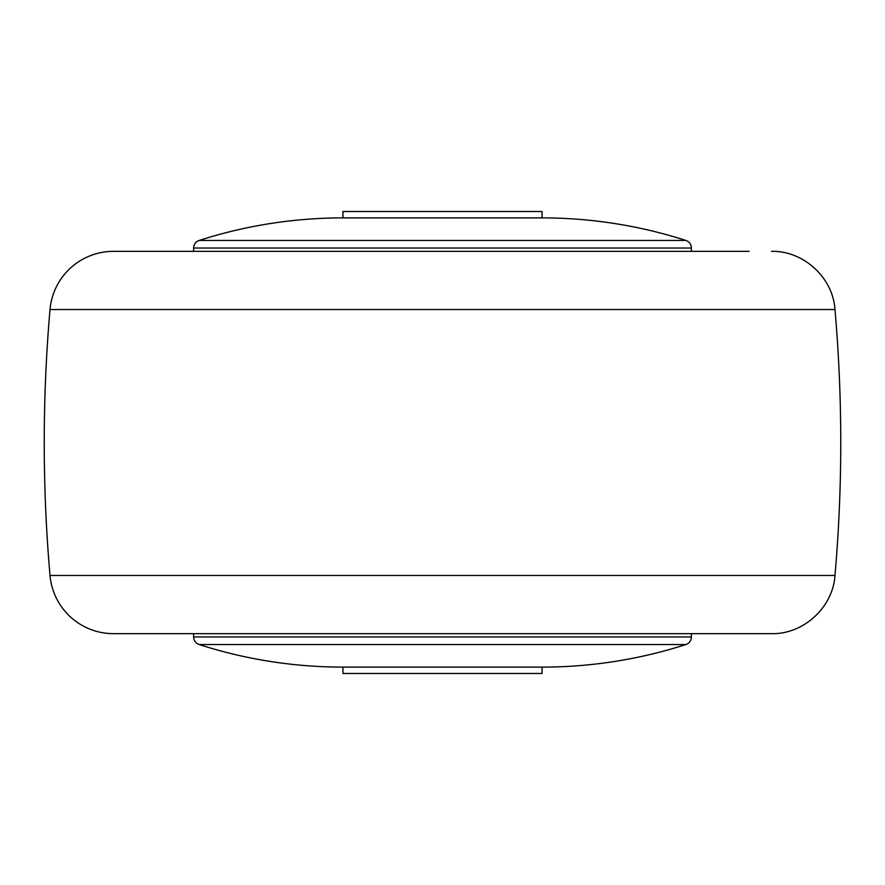 <?xml version="1.0" encoding="UTF-8"?>
<svg xmlns="http://www.w3.org/2000/svg" width="885" height="885" viewBox="0 0 885 885"><rect width="100%" height="100%" fill="white"/><g stroke="black" fill="none" stroke-linecap="round" stroke-linejoin="round"><path stroke-width="1.33" d="M749.153 633.66L135.847 633.66M442.5 251.34L749.153 251.34L442.5 251.34M50.014 309.54L834.986 309.54C842.675 398.184 842.675 486.816 834.986 575.46C832.929 607.442 803.547 634.379 771.499 633.66L113.501 633.66A63.72 63.72 0 0 1 50.014 575.46A1535.254 1535.254 0 0 1 50.014 309.54A63.72 63.72 0 0 1 113.501 251.34L749.153 251.34M542.062 667.113L542.062 673.485L342.938 673.485L342.938 667.113L542.062 667.113A469.625 469.625 0 0 0 685.875 644.545A7.965 7.965 0 0 0 691.406 636.968L193.594 636.968L193.594 633.66M685.875 240.454L199.125 240.454C245.886 225.454 293.831 217.931 342.938 217.887L342.938 211.515L542.062 211.515L542.062 217.887A469.625 469.625 0 0 1 685.875 240.454A7.965 7.965 0 0 1 691.406 248.032L193.594 248.032L193.594 251.34M342.938 217.887L542.062 217.887M834.986 575.46L50.014 575.46M342.938 667.113C293.831 667.069 245.886 659.546 199.125 644.545L685.875 644.545M834.986 309.54C832.929 277.558 803.547 250.621 771.499 251.34M691.406 633.66L691.406 636.968M199.125 644.545C195.64 643.218 193.793 640.685 193.594 636.968M691.406 251.34L691.406 248.032M199.125 240.454C195.64 241.782 193.793 244.315 193.594 248.032"/></g></svg>
